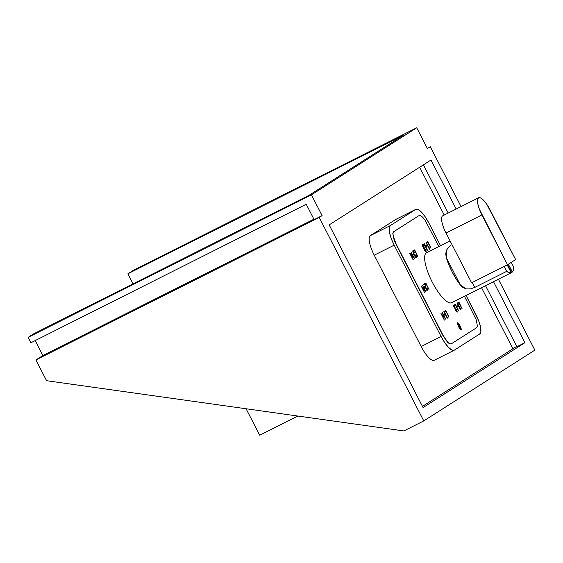 <?xml version="1.0" encoding="UTF-8"?>
<svg xmlns="http://www.w3.org/2000/svg" width="563" height="563" viewBox="0 0 563 563"><rect width="100%" height="100%" fill="white"/><g stroke="black" fill="none" stroke-linecap="round" stroke-linejoin="round"><path stroke-width="0.84" d="M512.914 348.736L422.447 406.373L512.914 348.736L481.548 287.7M444.214 215.052L419.646 167.246M410.16 254.082L410.716 254.729M516.778 346.484L512.787 348.49L516.778 346.484M313.901 219.19L42.872 355.52L35.195 340.594L42.872 355.52L35.926 359.947L319.214 217.452L322.106 215.608L314.126 219.619L322.106 215.608L311.438 194.847L416.726 127.773L427.394 148.533L430.287 146.69L461.062 206.579L430.287 146.69L427.394 148.533L416.726 127.773L133.438 270.268L416.726 127.773L311.438 194.847L28.15 337.343L311.438 194.847L322.106 215.608L35.926 359.947L46.595 380.708L403.826 430.941L423.777 420.906L319.214 217.452L423.777 420.906L403.826 430.941L46.595 380.708L35.926 359.947L42.872 355.52L313.901 219.19M534.85 350.144L423.777 420.906L534.85 350.144L498.403 279.22L534.85 350.144M309.01 195.326L33.703 333.803L28.15 337.343L30.923 342.74L306.23 204.256L314.126 219.619L306.23 204.256L30.923 342.74L28.15 337.343L33.703 333.803L309.01 195.326L403.192 135.324L309.01 195.326M127.885 273.801L403.192 135.324L127.885 273.801L133.044 283.836L127.885 273.801L133.438 270.268L127.885 273.801M430.991 160.019L456.185 209.035L430.991 160.019L329.172 224.883L430.991 160.019M516.904 346.731L524.885 342.712L493.519 281.676L524.885 342.712L516.904 346.731L485.538 285.694M448.204 213.046L423.425 164.839M524.885 342.712L423.066 407.577L329.172 224.883L423.066 407.577L524.885 342.712M404.706 261.155L405.437 262.098M423.151 288.502L423.559 289.291M430.822 311.494L431.181 312.676M421.18 346.548L374.233 255.201L394.184 245.165L441.125 336.512L421.18 346.548A18.685 5.461 63.3 0 0 434.2 360.292L454.151 350.256A18.685 5.461 -116.7 0 1 441.125 336.512L421.18 346.548M370.327 235.644A18.685 5.461 63.3 0 0 374.233 255.201L394.184 245.165A18.685 5.461 -116.7 0 1 390.272 225.608L370.327 235.644L395.782 219.429L415.726 209.394L390.272 225.608L370.327 235.644M415.867 209.316L395.923 219.352A18.685 5.461 63.3 0 0 395.782 219.429L415.726 209.394A18.685 5.461 -116.7 0 1 415.867 209.316A18.685 5.461 -116.7 0 1 428.893 223.054L425.276 216.924L421.504 212.174L418.147 209.527L415.726 209.394L390.272 225.608L389.153 228.001L389.505 232.561L391.264 238.585L394.184 245.165L441.125 336.512L444.749 342.649L448.521 347.399L451.871 350.038L454.292 350.179L479.746 333.958L480.865 331.565L480.52 327.012L478.754 320.98L466.108 295.462L475.841 314.4A18.685 5.461 -116.7 0 1 479.746 333.958L454.292 350.179A18.685 5.461 -116.7 0 1 454.151 350.256M440.505 245.651L428.893 223.054L440.505 245.651M451.09 343.951L449.577 343.859L447.486 342.213L442.863 335.407L395.916 244.06L394.093 239.951L392.777 233.335L393.474 231.836L419.132 215.523L393.474 231.836L419.118 215.53L393.678 231.738L392.974 233.237L393.192 236.08L396.12 243.962L443.06 335.309L447.684 342.107L449.781 343.761L451.294 343.845L476.748 327.631L477.445 326.139L476.122 319.524L464.475 296.286M411.081 252.161L414.635 258.649L410.723 254.258L413.221 259.55L409.836 252.956L413.742 257.34L411.081 252.161M410.596 254.448L413.024 259.649L409.632 253.061L413.742 257.34M412.975 250.732L414.586 252.287L413.608 251.675L414.22 252.491L413.524 251.394L413.179 251.971L413.953 253.723L415.198 254.814L415.452 256.489L416.184 256.995L416.212 255.63L416.662 257.432L415.923 257.439L412.827 251.605L413.193 250.697L414.586 252.287M416.444 257.066L416.331 257.77L415.726 257.537L414.917 256.397L413.235 253.364L412.799 250.824M415.198 254.814L415.283 256.193M415.107 256.285L414.868 255.757M414.685 249.866L417.908 256.566L414.868 250.648L414.164 251.098L413.812 250.422L414.685 249.866M417.711 256.665L414.868 250.648M425.635 250.943L425.86 249.479L426.184 251.52L425.579 251.288L422.771 246.411L422.524 244.694L423.686 245.278L424.242 246.137L422.975 245.264L423.221 246.953L424.502 247.987L425.459 250.746L425.839 250.845L425.698 249.585L425.635 250.943L424.467 249.184M424.938 250.042L425.839 250.845L425.86 249.479L426.05 251.548M426.036 242.639L429.527 248.269L429.421 249.226L426.036 242.639M429.069 248.536L426.008 242.653M427.781 241.527L431.005 248.227L427.964 242.308L427.254 242.759L426.909 242.083L427.781 241.527M427.964 242.308L427.057 242.857L426.705 242.181L427.591 241.647M425.065 290.318L422.405 285.138L425.959 291.627L422.039 287.236L424.544 292.528L421.159 285.934L425.065 290.318L422.377 285.152M424.713 286.588L425.058 287.264L424.354 287.714L424.002 287.039L424.713 286.588L423.805 287.137L424.713 286.588M427.789 290.684L426.923 290.473L426.036 289.171L424.945 284.421L423.897 285.061L423.545 284.385L424.798 283.611M427.458 289.994L426.902 288.305L427.261 290.1L426.902 288.305L427.268 288.101L427.803 290.677L426.064 288.72L424.945 284.421L423.897 285.061L423.749 284.287L424.995 283.492L426.226 288.608L427.458 289.994L427.268 288.101L427.803 290.677M425.48 284.076L424.938 283.499L425.811 282.943L429.027 289.642L425.987 283.724L425.283 284.174L425.044 283.703L425.283 284.174M445.755 319.2L441.842 314.808L444.341 320.101L440.956 313.514L444.861 317.891L442.37 312.613L445.755 319.2L441.842 314.808M441.666 314.9L441.279 314.14M444.228 311.423L447.071 317.441L444.228 311.423M448.831 317.215L445.987 311.205L445.284 311.656L444.932 310.973L445.805 310.424L449.028 317.117L445.987 311.205M444.932 310.973L445.805 310.424L444.932 310.973M456.917 311.423L456.72 309.523L457.255 312.106L455.523 310.143L454.404 305.843L453.546 306.385L453.201 305.709L454.447 304.914L455.558 309.727L456.917 311.423M455.136 308.095L455.826 310.34M455.657 310.424L456.248 311.325M455.46 304.273L458.683 310.966L455.643 305.055L454.939 305.505L454.587 304.822L455.46 304.273L454.39 304.928L455.46 304.273M457.951 306.497L457.043 307.046L456.896 306.272L457.599 305.822L457.951 306.497L457.043 307.046L456.699 306.371L457.402 305.92M460.647 308.82L460.541 309.784L457.318 303.084L460.647 308.82M460.886 309.566L460.344 309.882L457.121 303.183L460.189 309.087M458.901 302.078L462.124 308.777L459.084 302.859L458.373 303.309L458.029 302.634L458.901 302.078L457.825 302.739L458.901 302.078M460.055 325.808L461.224 329.665L461.111 328.123L459.359 324.513L457.663 322.74L457.768 324.274L460.091 328.785L461.21 329.679M460.83 328.011L459.887 325.893L460.872 328.996L458.979 326.498L460.872 328.996M457.803 324.337L458.803 326.589M460.675 329.095L459.697 326.012L457.81 323.514M458.979 326.498L458.008 323.415L459.894 325.914M461.224 329.665C460.534 329.531 459.732 328.51 458.81 326.603L458.613 326.702C459.535 328.609 460.337 329.636 461.027 329.763L459.887 328.883M451.294 343.845L476.748 327.631M438.873 246.474L425.093 220.224L422.736 217.262L420.645 215.608L419.132 215.523M459.225 327.842L457.571 324.372L457.466 322.838L458.029 323.049M458.789 324.006L461.013 328.539M458.366 303.288L457.825 302.739L458.697 302.183M459.056 302.88L462.089 308.77L458.894 302.985M454.925 305.484L454.496 305.132M454.397 304.949L455.263 304.372M455.622 305.069L458.648 310.966L455.453 305.174M455.178 309.256L455.354 309.826M456.713 311.522L456.361 309.727L456.938 310.565M457.114 312.141L455.488 310.6L454.207 305.969M453.539 306.363L453.004 305.815L454.257 305.04M445.27 311.635L444.735 311.079L445.607 310.523M447.254 317.321L447.254 318.222L443.862 311.635L447.071 317.441M444.151 315.287L443.806 314.611L444.51 314.161L444.854 314.837L444.151 315.287L443.602 314.717L444.32 314.288M444.256 317.201L442.166 312.711L444.784 317.806M425.712 287.756L426.789 289.896M424.34 287.693L423.805 287.137L424.509 286.687M421.919 287.426L421.476 286.567M425.431 291.085L422.447 288.024M427.936 242.322L430.969 248.22L427.774 242.428M429.414 249.212L426.001 242.632M426.121 246.397L425.776 245.721L426.48 245.271L426.831 245.947L426.121 246.397L425.579 245.82L426.297 245.391M423.805 244.926L423.27 244.37L424.15 243.835M424.502 244.518L427.366 250.514L424.333 244.616M426.1 250.915L425.987 251.619L425.375 251.387L424.572 250.246L422.285 245.552L422.567 244.645M423.714 245.714L423.876 246.341L422.771 245.362M422.637 245.918L423.791 248.051M414.15 251.077L413.615 250.521L414.495 249.986M414.811 255.335L415.607 256.995M415.98 257.094L415.846 255.834L416.198 256.193M414.22 252.491L413.115 251.513M412.982 252.069L414.136 254.202M413.031 254.736L412.686 254.061L413.39 253.61L413.735 254.286L413.031 254.736L412.482 254.159L413.2 253.73M413.136 256.651L411.046 252.161L413.664 257.249M414.108 258.107L411.124 255.046M424.34 243.716L427.563 250.415L424.523 244.497L423.819 244.947L423.467 244.272L424.34 243.716M450.696 245.391L448.971 246.798L450.696 245.391M446.522 250.176L448.971 246.798L446.522 250.176L445.72 253.857L446.29 257.558L460.443 285.096A28.023 8.192 -116.7 0 1 446.29 257.558L446.522 250.176M463.06 287.594L460.443 285.096L456.199 279.072L452.209 272.063L448.81 264.687L446.29 257.558L460.443 285.096L466.46 288.96L463.06 287.594M470.584 288.854L466.46 288.96L470.584 288.854L474.75 287.419L472.223 282.513L474.75 287.419L470.584 288.854M506.665 271.359L474.75 287.419L506.665 271.359L509.191 272.668L511.232 272.766A28.023 8.192 -116.7 0 1 506.665 271.359L504.145 266.454L506.665 271.359M451.378 302.873L511.232 272.766L507.193 264.92L511.232 272.766L451.378 302.873A28.023 8.192 63.3 0 1 431.73 281.057A28.023 8.192 63.3 0 1 426.395 252.766L450.055 240.865L426.395 252.766A28.023 8.192 63.3 0 1 426.606 252.646L450.048 240.851M512.386 272.035L513.343 270.029L513.611 266.939L511.26 262.372L513.611 266.939A28.023 8.192 -116.7 0 1 512.386 272.035L511.169 272.647L512.386 272.035L508.368 264.216L512.386 272.035M511.162 271.605L507.615 264.701L511.162 271.605L510.761 271.859L511.162 271.605M490.014 209.767L515.624 259.592L507.523 264.758L479.366 209.169L477.825 203.897L477.515 199.907L478.501 197.817L480.619 197.937L483.547 200.245L486.847 204.404L515.624 259.592L507.523 264.758L481.914 214.925A16.348 4.778 -116.7 0 1 478.62 197.747A16.348 4.778 -116.7 0 1 490.014 209.767M478.62 197.747L442.715 215.812A16.348 4.778 63.3 0 0 446.009 232.991L481.914 214.925L446.009 232.991L471.618 282.816L507.523 264.758L471.618 282.816M246.094 408.759L259.698 435.227L246.094 408.759M297.841 416.036L259.698 435.227L297.841 416.036M424.481 290.339L424.08 289.551"/></g></svg>
